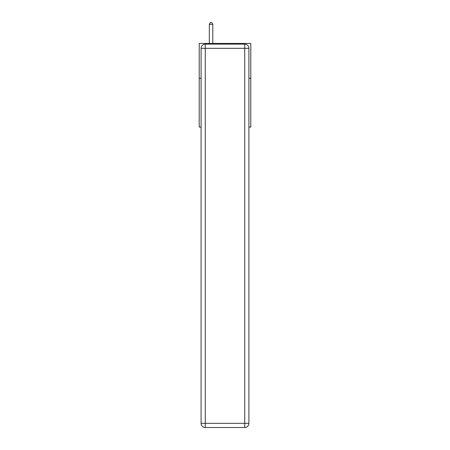 <?xml version="1.0" encoding="UTF-8"?>
<svg xmlns="http://www.w3.org/2000/svg" width="450" height="450" viewBox="0 0 450 450"><rect width="100%" height="100%" fill="white"/><g stroke="black" fill="none" stroke-linecap="round" stroke-linejoin="round"><path stroke-width="0.67" d="M201.094 78.289L199.209 78.289L199.209 43.436L250.791 43.436L250.791 127.08L248.906 127.08M199.209 78.289L199.209 127.08L201.094 127.08M250.791 78.289L248.906 78.289M205.273 44.134L244.727 44.134A4.179 4.179 0 0 1 248.906 48.319L248.906 423.321A4.179 4.179 0 0 1 244.727 427.5L205.273 427.5L205.273 423.321L244.727 423.321L244.727 48.319L205.273 48.319L205.273 423.321L201.094 423.321L201.094 48.319L205.273 48.319L205.273 44.134A4.179 4.179 0 0 0 201.094 48.319A4.179 4.179 0 0 1 205.273 44.134M201.094 423.321A4.179 4.179 0 0 0 205.273 427.5A4.179 4.179 0 0 1 201.094 423.321M212.799 43.436L212.799 24.311L209.317 24.311L209.317 43.436M209.317 24.311L210.364 22.5L211.759 22.5L212.799 24.311M244.727 427.5A4.179 4.179 0 0 0 248.906 423.321L244.727 423.321L244.727 427.5M248.906 48.319A4.179 4.179 0 0 0 244.727 44.134L244.727 48.319L248.906 48.319"/></g></svg>
